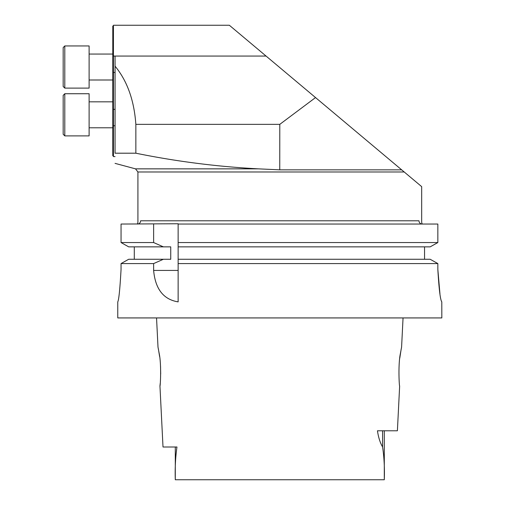 <?xml version="1.0" encoding="UTF-8"?>
<svg xmlns="http://www.w3.org/2000/svg" width="505" height="505" viewBox="0 0 505 505"><rect width="100%" height="100%" fill="white"/><g stroke="black" fill="none" stroke-linecap="round" stroke-linejoin="round"><path stroke-width="0.76" d="M115.058 72.468L113.436 72.468L113.436 109.37L115.058 109.37M115.058 156.588L113.436 156.588L113.436 109.37M113.436 72.468L113.436 25.25L229.346 25.25L401.664 169.838L279.795 169.838L258.415 168.853C217.156 166.669 176.295 161.455 135.851 153.204L115.058 153.204C115.058 166.511 115.058 166.511 115.058 153.204L115.058 56.061L266.066 56.061M113.436 155.78L112.785 155.78L112.785 26.058L113.436 26.058M63.169 67.026L63.169 47.571L64.791 45.949L64.791 88.11L63.169 86.488L63.169 67.026M89.114 88.11L64.791 88.11L89.114 88.11L89.114 45.949L64.791 45.949L63.169 47.571M63.169 114.812L63.169 95.357L64.791 93.734L64.791 135.889L63.169 134.267L63.169 114.812M63.169 134.267L64.791 135.889L89.114 135.889L89.114 93.734L64.791 93.734L63.169 95.357M399.764 358.215L401.172 349.151M403.053 317.929L401.589 347.112L400.465 353.159C397.965 364.427 399.278 386.855 399.644 386.028L397.397 430.784L377.456 430.784C378.434 437.444 380.145 442.822 382.575 446.925C384.128 457.214 384.703 468.154 384.299 479.75L175.292 479.75C174.913 468.249 175.469 457.328 176.958 446.994L163.008 446.994L159.952 386.028C160.312 386.862 161.632 364.427 159.125 353.159L158.002 347.112L156.544 317.929M175.292 479.75L175.292 446.994M158.33 348.684L159.643 356.694M160.552 366.523L160.691 374.053M160.224 383.402L159.952 386.028M128.687 246.863L121.055 242.552L128.687 246.863L170.74 246.863L170.74 259.267L128.687 259.267L121.055 263.578L128.687 259.267M178.132 242.552L178.132 224.043L437.841 224.043L437.841 242.552L430.178 246.863L437.841 242.552L178.132 242.552L178.132 246.863L430.178 246.863M424.547 259.267L424.547 246.863L424.547 259.267M430.178 259.267L437.841 263.578L430.178 259.267L178.132 259.267L178.132 246.863M117.766 301.876C118.852 299.957 119.95 289.131 121.055 269.411C119.95 289.119 118.852 299.938 117.766 301.876L117.766 317.929L441.831 317.929L441.799 301.876C440.309 299.951 438.99 289.138 437.841 269.443L439.956 293.929M121.055 269.411L121.055 263.578L153.627 263.578L163.374 259.267M134.286 259.267L134.286 246.863M163.374 246.863L153.627 242.552L121.055 242.552L121.055 224.043L178.132 223.753M153.627 242.552L153.627 224.043M178.132 259.267L178.132 263.578L437.841 263.578L437.841 269.443M178.132 263.578L178.132 301.876C163.475 299.503 155.313 289.018 153.627 270.427L153.627 263.578M140.611 220.799A3.245 3.181 -90 0 1 137.429 224.043L137.915 222.333L137.915 171.984L404.221 171.984L401.664 169.838L421.675 186.635L421.675 222.333L422.161 224.043A3.245 3.181 -90 0 1 418.98 220.799C422.578 222.465 422.578 222.465 418.98 220.799C422.578 222.465 422.578 222.465 418.98 220.799L140.611 220.799C137.019 222.465 137.019 222.465 140.611 220.799M279.751 169.838L279.795 124.35L135.851 124.35L135.851 153.204M315.543 97.572L279.795 124.35M135.851 124.35C134.147 100.293 127.216 80.895 115.058 66.168M115.058 116.876L115.058 125.758L113.436 125.758M113.436 56.08L115.058 56.08M113.436 56.503L112.785 56.503M113.436 72.916L112.785 72.916M113.436 125.341L112.785 125.341M113.436 108.922L112.785 108.922M382.575 430.784L382.575 446.925M153.627 270.427L178.132 270.427M137.915 171.984L135.517 168.853L258.415 168.853M89.114 79.998L112.785 79.998L89.114 79.998M89.114 54.054L112.785 54.054M89.114 127.784L112.785 127.784M89.114 101.84L112.785 101.84M384.299 430.784L384.299 479.75M135.517 168.853L115.058 163.368"/></g></svg>
